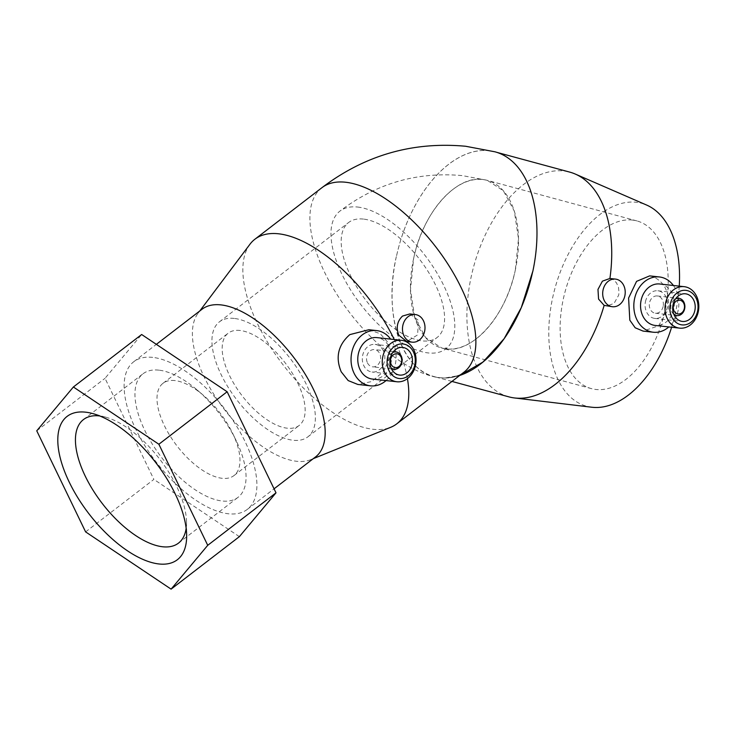 <?xml version="1.0" encoding="UTF-8"?>
<svg xmlns="http://www.w3.org/2000/svg" width="735" height="735" viewBox="0 0 735 735"><rect width="100%" height="100%" fill="white"/><g stroke="black" fill="none" stroke-linecap="round" stroke-linejoin="round"><path stroke-width="0.55" stroke-dasharray="3.67 2.76" d="M357.623 207.04A86.877 40.443 52.4 0 1 435.295 270.241A86.877 40.443 52.4 0 1 445.842 348.859A86.877 40.443 52.4 0 1 428.147 352.929A86.877 40.443 52.4 0 1 342.005 274.385A86.877 40.443 52.4 0 1 339.928 211.11A86.877 40.443 52.4 0 1 357.623 207.04M515.373 269.782C506.36 315.122 473.257 353.039 446.32 348.886L441.882 348.05L425.666 337.65L414.705 317.281L410.488 289.682L413.603 258.591A86.877 50.788 105.2 0 1 482.656 179.487A86.877 50.788 105.2 0 1 487.213 180.351A86.877 50.788 105.2 0 1 515.373 269.782A86.877 50.788 105.2 0 1 446.31 348.923A86.877 50.788 105.2 0 1 441.763 348.059A86.877 50.788 105.2 0 1 413.603 258.591C422.607 213.242 455.718 175.288 482.665 179.45L487.204 180.305L503.374 190.76L514.307 211.138L518.497 238.719L515.373 269.782M532.746 271.711A116.415 68.052 -74.8 0 0 495.013 151.86A116.415 68.052 -74.8 0 0 488.904 150.712A116.415 68.052 -74.8 0 0 396.385 256.708A116.415 68.052 105.2 0 1 488.913 150.666A116.415 68.052 105.2 0 1 495.022 151.823M396.303 256.69C382.356 317.263 403.396 375.199 440.136 377.726A116.415 68.052 105.2 0 1 434.036 376.568A116.415 68.052 105.2 0 1 396.303 256.69L396.385 256.708M202.015 309.251A93.134 43.356 -127.6 0 0 198.073 313.248A93.134 43.356 -127.6 0 0 216.522 398.499A93.134 43.356 -127.6 0 0 296.582 461.277A93.134 43.356 -127.6 0 0 310.675 459.706A93.134 43.356 -127.6 0 0 315.545 456.922M152.715 357.385A93.134 43.356 -127.6 0 0 133.742 361.739A93.134 43.356 -127.6 0 0 145.052 446.026A93.134 43.356 -127.6 0 0 228.309 513.774A93.134 43.356 -127.6 0 0 247.272 509.41A93.134 43.356 -127.6 0 0 235.972 425.133A93.134 43.356 -127.6 0 0 152.715 357.385M249.955 244.24A116.415 54.197 -127.6 0 0 273.007 350.806A116.415 54.197 -127.6 0 0 373.086 429.277A116.415 54.197 -127.6 0 0 390.698 427.301M508.868 396.854A116.415 68.052 105.2 0 1 472.32 271.821A116.415 68.052 105.2 0 1 563.671 170.97A116.415 68.052 105.2 0 1 569.772 172.119M392.756 352.534A8.691 7.019 96.3 0 0 388.98 365.267A8.691 7.019 96.3 0 0 391.066 367.932M367.482 362.906A8.691 7.019 96.3 0 0 372.627 366.848A8.691 7.019 96.3 0 0 379.425 362.704A8.691 7.019 96.3 0 0 379.673 353.526A8.691 7.019 96.3 0 0 374.528 349.584A8.691 7.019 96.3 0 0 367.73 353.728A8.691 7.019 96.3 0 0 367.482 362.906M383.33 350.714A13.901 11.227 96.3 0 0 375.098 344.403A13.901 11.227 96.3 0 0 364.22 351.036A13.901 11.227 96.3 0 0 363.825 365.718A13.901 11.227 96.3 0 0 372.057 372.029A13.901 11.227 96.3 0 0 382.935 365.396A13.901 11.227 96.3 0 0 383.33 350.714M372.388 379.058A20.856 16.85 96.3 0 0 388.705 369.108A20.856 16.85 96.3 0 0 389.293 347.085A20.856 16.85 96.3 0 0 376.945 337.613M386.068 380.565A27.801 22.463 96.3 0 0 393.087 343.217A27.801 22.463 96.3 0 0 390.625 339.111M368.869 329.73L380.234 333.736L388.144 342.675L389.963 357.394L383.578 371.469L371.699 381.548L357.826 384.451M409.864 313.937L418.399 320.285L417.627 334.894L406.822 341.573M158.879 370.146A77.928 36.281 -127.6 0 0 143.013 373.793A77.928 36.281 -127.6 0 0 152.467 444.317A77.928 36.281 -127.6 0 0 222.135 501.004A77.928 36.281 -127.6 0 0 238.011 497.356A77.928 36.281 -127.6 0 0 236.293 440.89A77.928 36.281 -127.6 0 0 197.145 389.963A77.928 36.281 -127.6 0 0 158.879 370.146M174.875 380.565A58.212 27.103 -127.6 0 0 163.023 383.284A58.212 27.103 -127.6 0 0 170.088 435.965A58.212 27.103 -127.6 0 0 222.126 478.301A58.212 27.103 -127.6 0 0 233.978 475.582A58.212 27.103 -127.6 0 0 232.692 433.402A58.212 27.103 -127.6 0 0 203.448 395.366A58.212 27.103 -127.6 0 0 174.875 380.565M240.033 330.465A58.212 27.103 -127.6 0 0 228.181 333.194A58.212 27.103 -127.6 0 0 235.246 385.866A58.212 27.103 -127.6 0 0 287.284 428.211A58.212 27.103 -127.6 0 0 299.136 425.482A58.212 27.103 -127.6 0 0 292.071 372.81A58.212 27.103 -127.6 0 0 240.033 330.465M363.439 219.076A72.544 33.773 -127.6 0 0 348.666 222.475A72.544 33.773 -127.6 0 0 357.476 288.12A72.544 33.773 -127.6 0 0 422.331 340.893A72.544 33.773 -127.6 0 0 437.104 337.494A72.544 33.773 -127.6 0 0 428.294 271.849A72.544 33.773 -127.6 0 0 363.439 219.076M234.217 318.43A72.544 33.773 -127.6 0 0 219.443 321.829A72.544 33.773 -127.6 0 0 228.245 387.474A72.544 33.773 -127.6 0 0 293.1 440.247A72.544 33.773 -127.6 0 0 307.873 436.847A72.544 33.773 -127.6 0 0 299.071 371.203A72.544 33.773 -127.6 0 0 234.217 318.43M659.727 283.986A20.856 16.85 -83.7 0 1 673.774 309.132A20.856 16.85 -83.7 0 1 655.161 325.44M673.398 285.492A27.801 22.463 -83.7 0 1 678.12 310.492A27.801 22.463 -83.7 0 1 668.841 326.937M645.468 301.644A13.901 11.227 -83.7 0 1 657.871 290.775A13.901 11.227 -83.7 0 1 667.242 307.542A13.901 11.227 -83.7 0 1 654.83 318.411A13.901 11.227 -83.7 0 1 645.468 301.644M673.839 314.304A8.691 7.019 -83.7 0 1 671.046 305.108A8.691 7.019 -83.7 0 1 675.529 298.915M663.154 306.431A8.691 7.019 -83.7 0 1 655.399 313.229A8.691 7.019 -83.7 0 1 649.547 302.746A8.691 7.019 -83.7 0 1 657.301 295.957A8.691 7.019 -83.7 0 1 663.154 306.431M649.666 275.882L652.744 276.562C664.78 281.974 669.952 292.916 668.29 309.407L658.542 325.825L643.088 331.099M591.813 407.236A105.123 61.446 105.2 0 1 552.665 297.693A105.123 61.446 105.2 0 1 636.152 202.263A105.123 61.446 105.2 0 1 646.607 205.047M609.912 278.491L613.146 279.603L616.417 282.727L618.466 287.192L619.026 292.548L618.668 295.185L614.037 303.426L606.623 306.091M632.33 220.059A86.877 50.788 -74.8 0 0 564.158 295.323A86.877 50.788 -74.8 0 0 591.436 388.622A86.877 50.788 -74.8 0 0 595.993 389.486A86.877 50.788 -74.8 0 0 664.164 314.222A86.877 50.788 -74.8 0 0 636.887 220.913A86.877 50.788 -74.8 0 0 632.33 220.059M679.25 286.135A105.123 61.446 105.2 0 1 671.615 327.25M186.148 528.318A77.928 36.281 -127.6 0 0 186.515 522.254A77.928 36.281 -127.6 0 0 105.721 417.168A77.928 36.281 -127.6 0 0 99.758 415.955M85.609 531.883L153.881 479.395L105.022 378.323L141.653 334.508M36.75 430.811L105.022 378.323M239.371 536.651L153.881 479.395M459.733 375.447A116.415 68.052 105.2 0 1 440.136 377.726L445.116 377.946L459.816 375.383M407.429 378.672A116.415 54.197 -127.6 0 0 394.245 339.515M321.93 187.691A116.415 54.197 -127.6 0 0 336.06 293.035A116.415 54.197 -127.6 0 0 440.136 377.726A116.415 54.197 -127.6 0 0 463.849 372.277C459.908 375.521 453.66 377.404 445.116 377.946M445.842 348.859L447.119 348.032L441.882 348.05M487.204 180.305L462.434 175.628C417.397 171.485 376.568 183.309 339.928 211.11M133.742 361.739L156.353 344.357M198.073 313.248L199.801 310.951M451.942 381.428L434.036 376.568M391.516 368.933L372.627 366.848M402.697 347.435L375.098 344.403M83.487 419.556L143.013 373.793M163.023 383.284L228.181 333.194M219.443 321.829L348.666 222.475M657.871 290.775L685.479 293.807M655.399 313.229L674.289 315.306M591.436 388.622L441.763 348.059M636.887 220.913L487.213 180.351M657.301 295.957L676.191 298.033M654.83 318.411L682.438 321.443M307.873 436.847L437.104 337.494M233.978 475.582L299.136 425.482M203.448 395.366L197.145 389.963M232.692 433.402L236.293 440.89M178.486 543.119L238.011 497.356M105.721 417.168L92.932 413.621M186.515 522.254L186.653 535.521M399.656 375.07L372.057 372.029M393.418 351.661L374.528 349.584M496.741 152.329L495.013 151.86M310.675 459.706L313.34 458.622M247.272 509.41L274.063 488.821"/><path stroke-width="1.1" d="M274.063 488.821L315.545 456.922A93.134 43.356 -127.6 0 0 304.244 372.645A93.134 43.356 -127.6 0 0 220.978 304.896A93.134 43.356 -127.6 0 0 202.015 309.251L156.353 344.357M394.245 339.515A116.415 54.197 -127.6 0 0 278.583 233.794A116.415 54.197 -127.6 0 0 254.88 239.242A116.415 54.197 -127.6 0 0 249.955 244.24L199.801 310.951M612.439 306.734A13.901 11.227 -83.7 0 1 603.067 289.967A13.901 11.227 -83.7 0 1 615.471 279.098A13.901 11.227 -83.7 0 1 624.842 295.865A13.901 11.227 -83.7 0 1 612.439 306.734L604.142 305.383A116.415 68.052 105.2 0 1 514.978 398.012A116.415 68.052 105.2 0 1 514.573 397.966A116.415 68.052 105.2 0 1 508.868 396.854L451.942 381.428M391.066 367.932A8.691 7.019 96.3 0 0 394.125 369.218A8.691 7.019 96.3 0 0 400.924 365.065A8.691 7.019 96.3 0 0 401.172 355.896A8.691 7.019 96.3 0 0 396.027 351.946A8.691 7.019 96.3 0 0 392.756 352.534M391.213 364.441A6.955 5.614 96.3 0 0 398.912 366.526A6.955 5.614 96.3 0 0 400.97 356.944A6.955 5.614 96.3 0 0 393.271 354.858A6.955 5.614 96.3 0 0 391.213 364.441M410.929 353.755A13.901 11.227 96.3 0 0 402.697 347.435A13.901 11.227 96.3 0 0 391.819 354.068A13.901 11.227 96.3 0 0 391.424 368.75A13.901 11.227 96.3 0 0 399.656 375.07A13.901 11.227 96.3 0 0 410.534 368.437A13.901 11.227 96.3 0 0 410.929 353.755M384.515 372.277A20.856 16.85 96.3 0 0 396.863 381.759A20.856 16.85 96.3 0 0 413.18 371.8A20.856 16.85 96.3 0 0 413.777 349.777A20.856 16.85 96.3 0 0 401.429 340.305A20.856 16.85 96.3 0 0 385.112 350.255A20.856 16.85 96.3 0 0 384.515 372.277M388.99 370.624A17.374 14.038 96.3 0 0 408.228 375.842A17.374 14.038 96.3 0 0 413.373 351.881A17.374 14.038 96.3 0 0 394.125 346.663A17.374 14.038 96.3 0 0 388.99 370.624M401.429 340.305L376.945 337.613A20.856 16.85 96.3 0 0 360.628 347.563A20.856 16.85 96.3 0 0 360.04 369.586A20.856 16.85 96.3 0 0 372.388 379.058L396.863 381.759M390.625 339.111A27.801 22.463 96.3 0 0 376.614 330.585A27.801 22.463 96.3 0 0 354.858 343.851A27.801 22.463 96.3 0 0 354.068 373.215A27.801 22.463 96.3 0 0 370.541 385.847A27.801 22.463 96.3 0 0 386.068 380.565M370.541 385.847L357.826 384.451L348.188 380.583L341.205 371.8C335.243 357.348 338.109 344.954 349.805 334.618L368.869 329.73L376.614 330.585M412.216 342.161L406.822 341.573L398.894 335.289C395.88 327.737 397.093 321.333 402.514 316.068L409.864 313.937L415.257 314.534A13.901 11.227 -83.7 0 1 423.489 320.846A13.901 11.227 -83.7 0 1 423.094 335.527A13.901 11.227 -83.7 0 1 412.216 342.161A13.901 11.227 -83.7 0 1 403.984 335.849A13.901 11.227 -83.7 0 1 404.379 321.167A13.901 11.227 -83.7 0 1 415.257 314.534M99.758 415.955A77.928 36.281 -127.6 0 0 99.354 415.909A77.928 36.281 -127.6 0 0 83.487 419.556A77.928 36.281 -127.6 0 0 92.95 490.08A77.928 36.281 -127.6 0 0 162.619 546.766A77.928 36.281 -127.6 0 0 178.486 543.119A77.928 36.281 -127.6 0 0 186.148 528.318M158.925 563.966A90.396 42.088 52.4 0 1 69.292 482.243A90.396 42.088 52.4 0 1 85.545 412.17A90.396 42.088 52.4 0 1 92.932 413.621A90.396 42.088 52.4 0 1 186.653 535.521A90.396 42.088 52.4 0 1 158.925 563.966M679.645 328.132L655.161 325.44A20.856 16.85 -83.7 0 1 641.113 300.284A20.856 16.85 -83.7 0 1 659.727 283.986L684.202 286.678A20.856 16.85 -83.7 0 1 698.25 311.833A20.856 16.85 -83.7 0 1 679.645 328.132A20.856 16.85 -83.7 0 1 665.588 302.976A20.856 16.85 -83.7 0 1 684.202 286.678M668.841 326.937A27.801 22.463 -83.7 0 1 653.314 332.229A27.801 22.463 -83.7 0 1 634.581 298.695A27.801 22.463 -83.7 0 1 659.396 276.957A27.801 22.463 -83.7 0 1 673.398 285.492M697.561 311.318A17.374 14.038 -83.7 0 1 680.325 324.567A17.374 14.038 -83.7 0 1 670.348 303.941A17.374 14.038 -83.7 0 1 687.592 290.683A17.374 14.038 -83.7 0 1 697.561 311.318M673.067 304.676A13.901 11.227 -83.7 0 1 685.479 293.807A13.901 11.227 -83.7 0 1 694.841 310.574A13.901 11.227 -83.7 0 1 682.438 321.443A13.901 11.227 -83.7 0 1 673.067 304.676M675.529 298.915A8.691 7.019 -83.7 0 1 678.8 298.318A8.691 7.019 -83.7 0 1 684.653 308.801A8.691 7.019 -83.7 0 1 676.898 315.591A8.691 7.019 -83.7 0 1 673.839 314.304M684.313 308.544A6.955 5.614 -83.7 0 1 677.413 313.845A6.955 5.614 -83.7 0 1 673.425 305.595A6.955 5.614 -83.7 0 1 680.325 300.293A6.955 5.614 -83.7 0 1 684.313 308.544M653.314 332.229L643.088 331.099L635.178 327.773L629.821 320.194L628.59 298.033L636.574 281.358L649.666 275.882L659.396 276.957M671.615 327.25A105.123 61.446 105.2 0 1 592.18 407.273A105.123 61.446 105.2 0 1 591.813 407.236L514.573 397.966M604.142 305.383L598.566 299.09L597.978 289.406L602.415 281.156L609.903 278.482L615.471 279.098M496.741 152.329L569.772 172.119A116.415 68.052 105.2 0 1 575.257 174.048L646.607 205.047A105.123 61.446 105.2 0 1 679.25 286.135M575.257 174.048A116.415 68.052 105.2 0 1 609.912 278.491M36.75 430.811L85.609 531.883L171.099 589.139L207.729 545.315L158.87 444.243L73.381 386.996L36.75 430.811M73.381 386.996L141.653 334.508L227.143 391.755L276.002 492.827L239.371 536.651L171.099 589.139M158.87 444.243L227.143 391.755M207.729 545.315L276.002 492.827M459.816 375.383L482.913 362.079L504.109 338.734L521.29 307.607L532.673 271.684A116.415 68.052 105.2 0 1 459.733 375.447M313.34 458.622L390.698 427.301A116.415 54.197 -127.6 0 0 396.79 423.829L463.849 372.277A116.415 54.197 -127.6 0 0 449.71 266.934A116.415 54.197 -127.6 0 0 345.634 182.243A116.415 54.197 -127.6 0 0 321.93 187.691C364.799 155.195 412.712 141.386 465.668 146.265L495.022 151.823A116.415 68.052 105.2 0 1 532.746 271.711L532.673 271.684M396.79 423.829A116.415 54.197 -127.6 0 0 407.429 378.672M254.88 239.242L321.93 187.691M394.125 369.218L391.516 368.933M674.289 315.306L676.898 315.591M676.191 298.033L678.8 298.318M396.027 351.946L393.418 351.661"/></g></svg>
